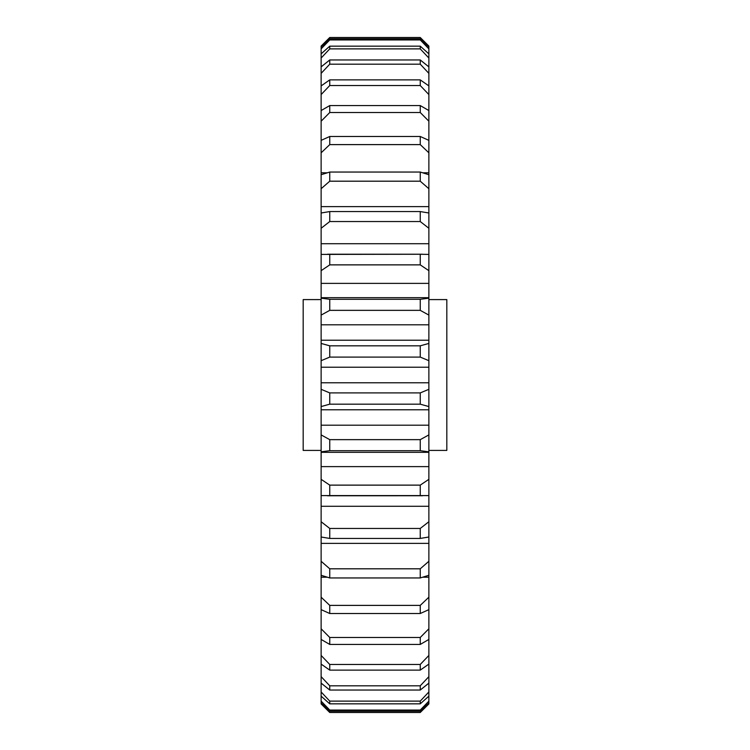 <?xml version="1.0" encoding="UTF-8"?>
<svg xmlns="http://www.w3.org/2000/svg" width="750" height="750" viewBox="0 0 750 750"><rect width="100%" height="100%" fill="white"/><g stroke="black" fill="none" stroke-linecap="round" stroke-linejoin="round"><path stroke-width="1.12" d="M428.869 299.587L446.822 299.587L446.822 450.413L428.869 450.413M321.131 450.413L303.178 450.413L303.178 299.587L321.131 299.587M422.512 495.769L420.244 495.741L420.244 485.128L428.869 479.334L428.869 495.591L321.131 495.591L321.131 521.737L329.756 528.459L420.244 528.459L428.869 521.737L428.869 506.278L321.131 506.278M428.869 479.334L428.869 452.316L321.131 452.316L321.131 479.334L329.756 485.128L420.244 485.128M329.756 712.5L420.244 712.5L428.869 703.922L428.869 702.928L420.244 711.253L329.756 711.253L321.131 702.928L321.131 703.922L329.756 712.5M420.244 37.5L329.756 37.5L321.131 46.078L321.131 47.072L329.756 38.747L420.244 38.747L428.869 47.072L428.869 46.078L420.244 37.5M420.244 39.928L329.756 39.928L321.131 48.881L321.131 53.85L329.756 46.153L420.244 46.153L428.869 53.85L428.869 48.881L420.244 39.928L420.244 38.747M329.756 38.747L329.756 39.928M420.244 48.881L329.756 48.881L321.131 58.031L321.131 66.881L329.756 59.953L420.244 59.953L428.869 66.881L428.869 58.031L420.244 48.881L420.244 46.153M329.756 46.153L329.756 48.881M420.244 64.181L329.756 64.181L321.131 73.359L321.131 85.903L329.756 79.884L420.244 79.884L428.869 85.903L428.869 73.359L420.244 64.181L420.244 59.953M329.756 59.953L329.756 64.181M420.244 85.537L329.756 85.537L321.131 94.556L321.131 110.559L329.756 105.562L420.244 105.562L428.869 110.559L428.869 94.556L420.244 85.537L420.244 79.884M329.756 79.884L329.756 85.537M422.887 172.809L428.869 172.809L428.869 152.803L420.244 144.609L329.756 144.609L321.131 152.803L321.131 172.809L327.113 172.809M420.244 144.609L420.244 136.481L428.869 140.363L428.869 121.209L420.244 112.519L329.756 112.519L321.131 121.209L321.131 140.363L329.756 136.481L420.244 136.481M329.756 136.481L329.756 144.609M420.244 181.191L329.756 181.191L321.131 188.719L321.131 206.625L428.869 206.625L428.869 188.719L420.244 181.191L420.244 172.05L428.869 174.722L428.869 172.809M321.131 188.719L321.131 174.722L329.756 172.05L420.244 172.05M329.756 172.05L329.756 181.191M420.244 221.541L329.756 221.541L321.131 228.262L321.131 243.722L428.869 243.722L428.869 228.262L420.244 221.541L420.244 211.566L428.869 212.991L428.869 206.625M321.131 228.262L321.131 212.991L329.756 211.566L420.244 211.566M329.756 211.566L329.756 221.541M420.244 264.872L329.756 264.872L321.131 270.666L321.131 283.378L428.869 283.378L428.869 270.666L420.244 264.872L420.244 254.259L428.869 254.409L428.869 243.722M321.131 270.666L321.131 254.409L420.244 254.259M329.756 254.259L329.756 264.872M420.244 310.35L329.756 310.35L321.131 315.094L321.131 324.806L428.869 324.806L428.869 315.094L420.244 310.35L420.244 299.306L428.869 298.172L428.869 283.378M321.131 283.378L321.131 298.172L329.756 299.306L420.244 299.306M329.756 299.306L329.756 310.35M420.244 357.094L329.756 357.094L321.131 360.684L321.131 367.219L428.869 367.219L428.869 360.684L420.244 357.094L420.244 345.825L428.869 343.434L428.869 340.219L321.131 340.219L321.131 343.434L329.756 345.825L420.244 345.825M329.756 345.825L329.756 357.094M420.244 404.175L329.756 404.175L321.131 406.566L321.131 409.781L428.869 409.781L428.869 406.566L420.244 404.175L420.244 392.906L428.869 389.316L428.869 382.781L321.131 382.781L321.131 389.316L329.756 392.906L420.244 392.906M329.756 392.906L329.756 404.175M428.869 452.316L428.869 451.828L420.244 450.694L329.756 450.694L321.131 451.828L321.131 452.316M420.244 450.694L420.244 439.65L428.869 434.906L428.869 425.194L321.131 425.194L321.131 434.906L329.756 439.65L420.244 439.65M329.756 439.65L329.756 450.694M420.244 495.741L327.488 495.769M329.756 485.128L329.756 495.741M428.869 521.737L428.869 537.009L420.244 538.434L329.756 538.434L321.131 537.009L321.131 561.281L329.756 568.809L420.244 568.809L428.869 561.281L428.869 543.375L321.131 543.375M420.244 538.434L420.244 528.459M329.756 528.459L329.756 538.434M428.869 561.281L428.869 575.278L420.244 577.95L329.756 577.95L321.131 575.278L321.131 597.197L329.756 605.391L420.244 605.391L428.869 597.197L428.869 577.191L422.887 577.191M420.244 577.95L420.244 568.809M329.756 568.809L329.756 577.95M420.244 613.519L329.756 613.519L321.131 609.637L321.131 628.791L329.756 637.481L420.244 637.481L428.869 628.791L428.869 609.637L420.244 613.519L420.244 605.391M329.756 605.391L329.756 613.519M420.244 644.438L329.756 644.438L321.131 639.441L321.131 655.444L329.756 664.462L420.244 664.462L428.869 655.444L428.869 639.441L420.244 644.438L420.244 637.481M329.756 637.481L329.756 644.438M420.244 670.116L329.756 670.116L321.131 664.097L321.131 676.641L329.756 685.819L420.244 685.819L428.869 676.641L428.869 664.097L420.244 670.116L420.244 664.462M329.756 664.462L329.756 670.116M420.244 690.047L329.756 690.047L321.131 683.119L321.131 691.969L329.756 701.119L420.244 701.119L428.869 691.969L428.869 683.119L420.244 690.047L420.244 685.819M329.756 685.819L329.756 690.047M420.244 703.847L329.756 703.847L321.131 696.15L321.131 701.119L329.756 710.072L420.244 710.072L428.869 701.119L428.869 696.15L420.244 703.847L420.244 701.119M329.756 701.119L329.756 703.847M420.244 711.253L420.244 710.072M329.756 710.072L329.756 711.253M428.869 466.622L321.131 466.622M327.113 577.191L321.131 577.191M428.869 85.903L428.869 94.556M428.869 110.559L428.869 121.209M428.869 140.363L428.869 152.803M428.869 174.722L428.869 188.719M428.869 212.991L428.869 228.262M428.869 254.409L428.869 270.666M428.869 298.172L428.869 315.094M428.869 340.219L428.869 324.806M428.869 343.434L428.869 360.684M428.869 382.781L428.869 367.219M428.869 389.316L428.869 406.566M428.869 425.194L428.869 409.781M428.869 434.906L428.869 451.828M428.869 506.278L428.869 495.591M428.869 543.375L428.869 537.009M428.869 577.191L428.869 575.278M428.869 597.197L428.869 609.637M428.869 628.791L428.869 639.441M428.869 655.444L428.869 664.097M428.869 676.641L428.869 683.119M428.869 691.969L428.869 696.15M428.869 701.119L428.869 702.928M428.869 47.072L428.869 48.881M428.869 53.85L428.869 58.031M428.869 66.881L428.869 73.359M321.131 94.556L321.131 85.903M321.131 73.359L321.131 66.881M321.131 58.031L321.131 53.85M321.131 48.881L321.131 47.072M321.131 702.928L321.131 701.119M321.131 696.15L321.131 691.969M321.131 683.119L321.131 676.641M321.131 664.097L321.131 655.444M321.131 639.441L321.131 628.791M321.131 609.637L321.131 597.197M321.131 575.278L321.131 561.281M321.131 537.009L321.131 521.737M321.131 495.591L321.131 479.334M321.131 451.828L321.131 434.906M321.131 409.781L321.131 425.194M321.131 406.566L321.131 389.316M321.131 367.219L321.131 382.781M321.131 360.684L321.131 343.434M321.131 324.806L321.131 340.219M321.131 315.094L321.131 298.172M321.131 243.722L321.131 254.409M321.131 206.625L321.131 212.991M321.131 172.809L321.131 174.722M321.131 152.803L321.131 140.363M321.131 121.209L321.131 110.559M420.244 112.519L420.244 105.562M329.756 105.562L329.756 112.519M422.512 254.231L327.488 254.231M428.869 297.684L321.131 297.684"/></g></svg>
